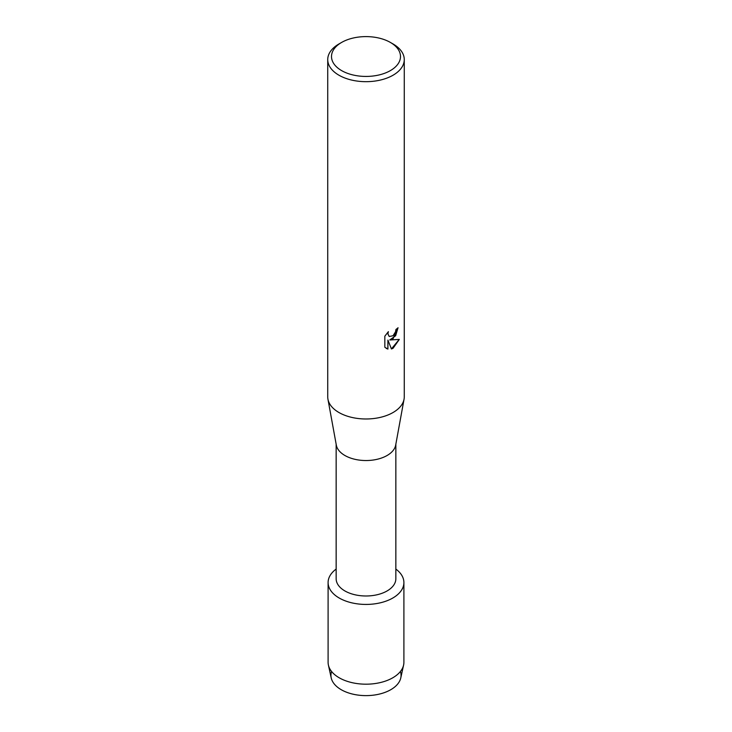<?xml version="1.0" encoding="UTF-8"?>
<svg xmlns="http://www.w3.org/2000/svg" width="732" height="732" viewBox="0 0 732 732"><rect width="100%" height="100%" fill="white"/><g stroke="black" fill="none" stroke-linecap="round" stroke-linejoin="round"><path stroke-width="1.1" d="M400.404 671.491A35.054 20.24 180 0 1 390.787 689.69A35.054 20.24 180 0 1 349.521 693.241A35.054 20.24 180 0 1 331.596 671.491M395.847 444.214L395.847 578.756A29.847 17.229 180 0 1 387.1 590.944A29.847 17.229 180 0 1 354.581 594.677A29.847 17.229 180 0 1 336.153 578.756L336.153 444.214M392.8 598.026A37.899 21.878 180 0 1 340.874 598.932A37.899 21.878 180 0 1 336.153 569.066A37.899 21.878 180 0 0 328.101 582.553A37.899 21.878 180 0 0 351.497 602.765A37.899 21.878 180 0 0 392.8 598.026A37.899 21.878 180 0 0 395.847 569.066A37.899 21.878 180 0 1 403.899 582.553A37.899 21.878 180 0 1 392.8 598.026M390.394 42.438L393.057 43.966A38.265 22.088 180 0 1 404.265 59.594L404.265 396.89A38.265 22.088 180 0 1 404.055 399.205L395.683 445.111A29.847 17.229 180 0 1 387.1 455.496A29.847 17.229 180 0 1 356.045 459.55A29.847 17.229 180 0 1 336.317 445.111L327.945 399.205A38.265 22.088 180 0 1 327.735 396.89L327.735 59.594A38.265 22.088 180 0 1 338.943 43.966L341.606 42.438A34.505 19.92 180 0 1 390.394 42.438A34.505 19.92 180 0 1 390.394 70.601A34.505 19.92 180 0 1 341.606 70.601A34.505 19.92 180 0 1 341.606 42.438L338.943 43.966M404.055 399.205A38.265 22.088 180 0 1 393.057 412.509A38.265 22.088 180 0 1 353.227 417.716A38.265 22.088 180 0 1 327.945 399.205M393.057 338.724L389.772 339.977L399.306 339.428L393.057 348.295L391.437 348.972L387.914 340.087L387.914 349.082L384.84 347.27L384.831 336.18L388.381 331.651L387.905 333.856L389.214 336.482L393.057 335.75L395.555 331.779L395.93 329.482A38.265 22.088 0 0 0 398.071 327.762L393.057 338.724M404.265 59.594A38.265 22.088 180 0 1 393.057 75.213A38.265 22.088 180 0 1 351.36 79.998A38.265 22.088 180 0 1 327.735 59.594M397.998 327.826L395.664 335.732L389.772 339.977M391.419 348.917L399.215 339.447M386.249 348.405L387.841 349.036L387.914 340.087M389.186 336.455L387.832 333.819L388.244 331.797M403.899 582.553L403.899 662.304A37.899 21.878 180 0 1 403.597 665.059L400.779 677.923A35.054 20.24 180 0 1 390.787 689.69A35.054 20.24 180 0 1 354.645 694.531A35.054 20.24 180 0 1 331.221 677.923L328.403 665.059A37.899 21.878 180 0 1 328.101 662.304L328.101 582.553M403.597 665.059A37.899 21.878 180 0 1 392.8 677.777A37.899 21.878 180 0 1 353.73 683.011A37.899 21.878 180 0 1 328.403 665.059"/></g></svg>
